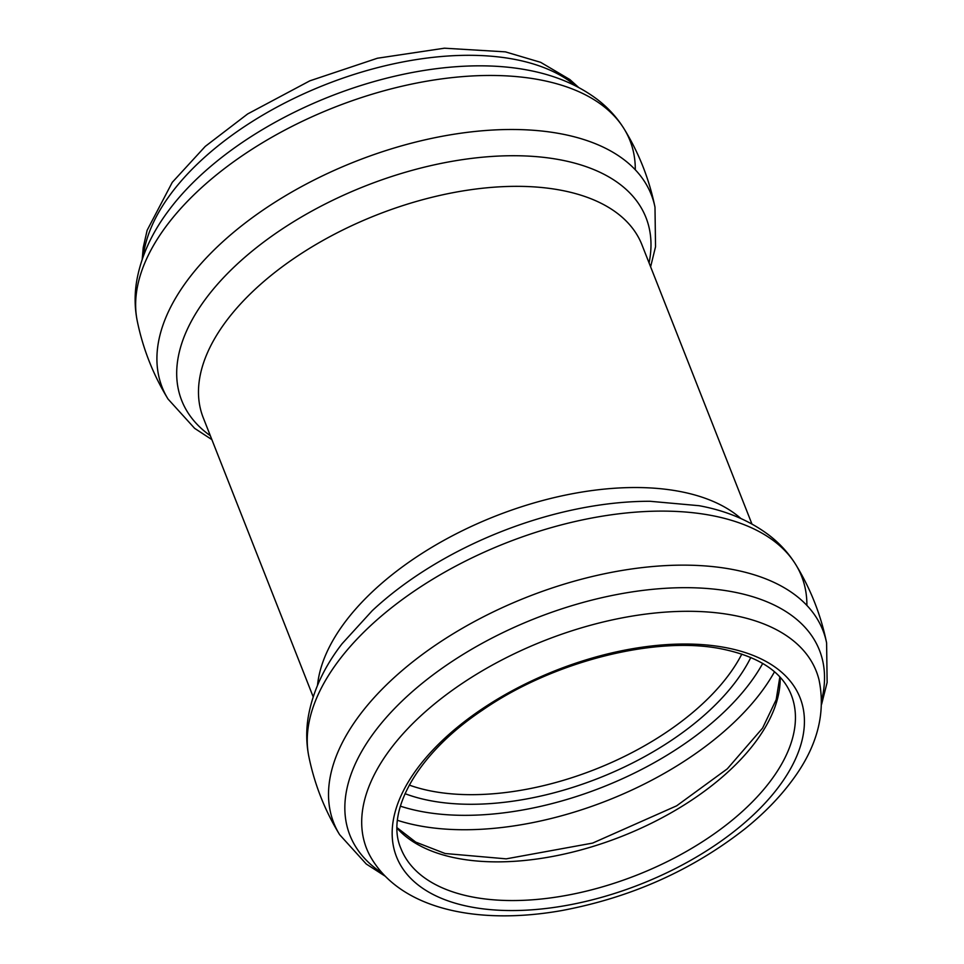 <?xml version="1.0" encoding="UTF-8"?>
<svg xmlns="http://www.w3.org/2000/svg" width="964" height="964" viewBox="0 0 964 964"><rect width="100%" height="100%" fill="white"/><g stroke="black" fill="none" stroke-linecap="round" stroke-linejoin="round"><path stroke-width="1.45" d="M575.797 85.977A241.687 128.128 158.5 0 0 514.439 59.334A241.687 128.128 158.5 0 0 279.512 105.739A241.687 128.128 158.5 0 0 143.275 256.352M527.428 70.035A252.339 133.779 158.5 0 0 526.368 69.842A252.339 133.779 158.5 0 0 168.423 210.839C151.529 233.36 140.949 256.798 136.671 281.151C134.454 294.562 134.623 307.769 137.213 320.783C142.901 348.667 153.18 374.755 168.025 399.024L194.632 428.341L211.875 439.62M635.288 169.785A262.847 139.334 158.5 0 0 624.178 128.971A262.847 139.334 158.5 0 0 539.936 79.843A262.847 139.334 158.5 0 0 189.113 199.62A262.847 139.334 158.5 0 0 137.213 320.783M526.368 69.842L527.513 70.059C554.71 75.072 578.026 84.904 597.463 99.557C608.26 107.86 617.165 117.656 624.178 128.971C639.024 153.24 649.302 179.328 654.99 207.2A262.847 139.334 158.5 0 0 561.217 133.875A262.847 139.334 158.5 0 0 210.405 253.64A262.847 139.334 158.5 0 0 168.025 399.024M649.073 262.883A249.507 132.273 158.5 0 0 560.482 159.879A249.507 132.273 158.5 0 0 257.171 247.085A249.507 132.273 158.5 0 0 210.333 435.716M751.932 524.006L641.952 244.82A235.782 124.995 158.5 0 0 561.156 190.27A235.782 124.995 158.5 0 0 304.491 251.508A235.782 124.995 158.5 0 0 203.211 417.641L313.192 696.839M397.084 828.209A209.742 111.185 158.5 0 0 621.587 836.439A209.742 111.185 158.5 0 0 780.177 677.306M400.928 848.537A209.742 111.185 158.5 0 0 636.83 875.119A209.742 111.185 158.5 0 0 791.227 694.791C782.153 671.98 759.15 656.725 722.205 649.025C656.074 635.348 552.926 661.34 482.723 709.974C416.954 753.679 384.889 812.278 400.928 848.537M397.481 820.316A241.133 127.826 158.5 0 0 774.502 671.8M400.373 806.157A231.36 122.645 158.5 0 0 762.729 663.425M405.025 793.673A215.177 114.077 158.5 0 0 750.811 657.46M409.278 785.082A208.67 110.619 158.5 0 0 741.834 654.074M740.906 518.524A235.782 124.995 158.5 0 0 679.789 491.459A235.782 124.995 158.5 0 0 449.357 537.394A235.782 124.995 158.5 0 0 317.518 685.308M806.892 605.428A262.847 139.334 158.5 0 0 795.782 564.615C788.793 553.348 779.924 543.576 769.176 535.285C749.715 520.584 726.362 510.727 699.117 505.702L650.001 501.28A249.507 132.273 158.5 0 0 372.237 610.694L342.124 643.687C324.121 666.955 312.854 691.224 308.323 716.493C306.058 730.001 306.215 743.316 308.817 756.427C314.505 784.31 324.784 810.399 339.629 834.667A262.847 139.334 158.5 0 1 382.009 689.284A262.847 139.334 158.5 0 1 732.821 569.519A262.847 139.334 158.5 0 1 826.594 642.843C820.906 614.972 810.628 588.884 795.782 564.615A262.847 139.334 158.5 0 0 711.54 515.487A262.847 139.334 158.5 0 0 360.717 635.264A262.847 139.334 158.5 0 0 308.817 756.427M821.629 700.274A252.339 133.779 158.5 0 0 732.989 591.884A252.339 133.779 158.5 0 0 423.69 682.102A252.339 133.779 158.5 0 0 382.431 873.276M733.447 615.321A241.687 128.128 158.5 0 0 463.515 682.548A241.687 128.128 158.5 0 0 370.429 856.61C400.108 909.1 477.301 925.476 561.482 910.606C630.902 897.617 692.164 870.275 745.268 828.582C763.874 813.58 779.406 797.65 791.89 780.828C816.978 747.425 826.028 713.782 819.039 679.897A241.687 128.128 158.5 0 0 733.447 615.321M725.759 647.639A216.876 114.969 158.5 0 0 394.264 815.424A216.876 114.969 158.5 0 0 674.86 868.817A216.876 114.969 158.5 0 0 725.759 647.639M142.202 259.352L143.214 247.64L147.131 230.288L172.267 182.341L205.26 146.395L247.664 113.945L309.842 80.831L377.394 58.238L444.416 48.2L505.401 51.863L540.671 62.335L569.893 79.566L578.629 87.447M654.99 207.2L655.532 246.784L650.616 266.799M397.072 827.715L415.713 842.102L445.127 853.514L506.208 858.852L592.631 843.09L676.656 805.82L727.314 768.826L762.572 728.133L776.177 699.695L779.84 676.945M385.178 876.192L366.272 864.021L339.629 834.667M821.605 704.286L827.136 682.476L826.594 642.843"/></g></svg>
